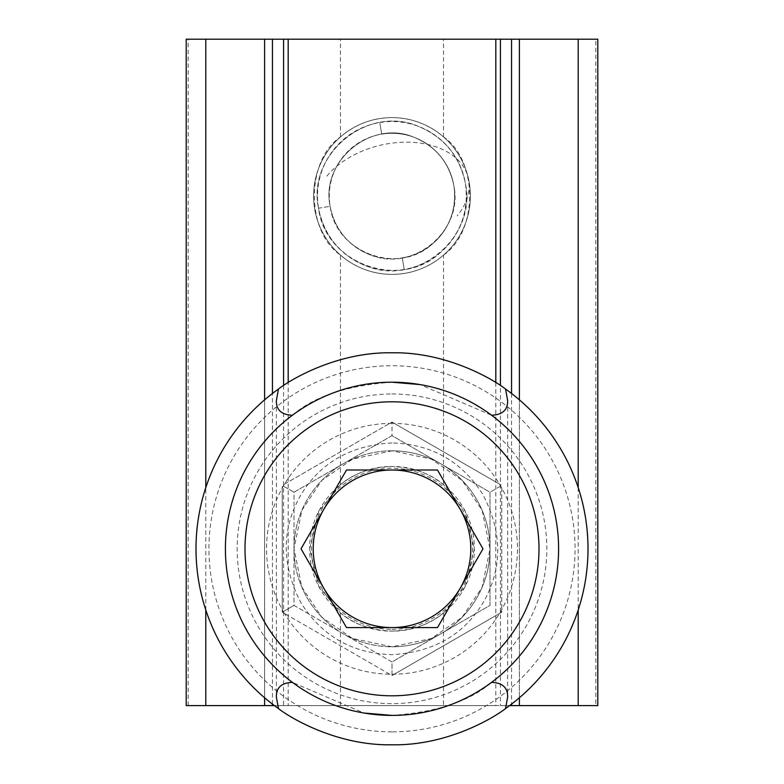 <?xml version="1.0" encoding="UTF-8"?>
<svg xmlns="http://www.w3.org/2000/svg" width="784" height="784" viewBox="0 0 784 784"><rect width="100%" height="100%" fill="white"/><g stroke="black" fill="none" stroke-linecap="round" stroke-linejoin="round"><path stroke-width="0.59" stroke-dasharray="3.92 2.94" d="M392 744.8A196 196 0 0 0 588 548.8A196 196 0 0 0 392 352.8A196 196 0 0 0 196 548.8A196 196 0 0 0 392 744.8M392 450.8L352.643 459.052L321.92 480.288L301.899 510.257L294 548.643L301.801 587.108L321.793 617.175L352.506 638.49L392 646.8L431.357 638.548L462.08 617.312L482.101 587.343L490 548.957L482.199 510.492L462.207 480.425L431.494 459.11L392 450.8A98 98 0 0 0 343 633.668A98 98 0 0 0 490 548.8A98 98 0 0 0 392 450.8A98 98 0 0 0 294 548.8A98 98 0 0 0 392 646.8A98 98 0 0 0 490 548.8A98 98 0 0 0 392 450.8A98 98 0 0 1 490 548.8A98 98 0 0 1 392 646.8A98 98 0 0 1 294 548.8A98 98 0 0 1 392 450.8A98 98 0 0 1 490 548.8A98 98 0 0 1 392 646.8M507.64 400.575L507.64 697.025M276.36 400.575L276.36 697.025M392 715.4A166.6 166.6 0 0 1 225.4 548.8A166.6 166.6 0 0 1 392 382.2A166.6 166.6 0 0 1 558.6 548.8A166.6 166.6 0 0 1 392 715.4A166.6 166.6 0 0 1 225.4 548.8A166.6 166.6 0 0 1 392 382.2A166.6 166.6 0 0 1 558.6 548.8A166.6 166.6 0 0 1 392 715.4C436.727 712.205 469.92 701.19 491.578 682.364A166.6 166.6 0 0 0 491.578 415.236L420.008 384.572M500.809 485.982L490 492.215L392 435.639L392 423.154L394.283 423.38A125.44 125.44 0 0 1 499.477 484.11L501.76 488.069A125.44 125.44 0 0 1 501.76 609.531L499.477 613.49A125.44 125.44 0 0 1 394.283 674.22L389.717 674.22A125.44 125.44 0 0 1 284.523 613.49L283.191 611.618L294 605.385L294 492.215L392 435.639L490 492.215L490 605.385L392 661.961L294 605.385L294 492.215L392 435.639L490 492.215L490 605.385L392 661.961L294 605.385L294 492.215L392 435.639L490 492.215L490 605.385L392 661.961L294 605.385L282.24 612.167L392 675.543L501.76 612.167L501.76 485.433L392 422.057L282.24 485.433L282.24 612.167M392 423.154L389.717 423.38A125.44 125.44 0 0 0 284.523 484.11L282.24 488.069A125.44 125.44 0 0 0 282.24 609.531L283.191 611.618M392 393.96A154.84 154.84 0 0 1 546.84 548.8A154.84 154.84 0 0 1 392 703.64A154.84 154.84 0 0 1 237.16 548.8A154.84 154.84 0 0 1 392 393.96M392 382.2C347.273 385.395 314.08 396.41 292.422 415.236A166.6 166.6 0 0 0 292.422 682.364L363.982 713.028M284.523 484.11L389.717 423.38M282.24 609.531L282.24 488.069M389.717 674.22L284.523 613.49M499.477 613.49L394.283 674.22M501.76 488.069L501.76 609.531M394.283 423.38L499.477 484.11M500.809 611.618L501.76 612.167M392 675.543L392 661.961L294 605.385L294 492.215L282.24 485.433M392 674.446L392 661.961L490 605.385L490 492.215L501.76 485.433M283.191 485.982L294 492.215L392 435.639L392 422.057M392 442.94C350.281 445.371 319.725 463.021 300.341 495.88C281.309 529.7 281.574 565.431 301.134 603.102C322.234 636.324 352.526 653.513 392 654.66C433.719 652.229 464.275 634.579 483.659 601.72C502.691 567.9 502.426 532.169 482.866 494.498C461.766 461.276 431.474 444.087 392 442.94M392 629.356A80.556 80.556 0 0 0 472.556 548.8A80.556 80.556 0 0 0 392 468.244A80.556 80.556 0 0 0 311.444 548.8A80.556 80.556 0 0 0 392 629.356M437.492 470.008L482.983 548.8L460.237 588.196L437.492 627.592L346.508 627.592L301.017 548.8L323.763 509.404L346.508 470.008L437.492 470.008M392 117.6C372.498 117.845 355.319 124.284 340.462 136.916C305.701 160.622 305.672 231.28 340.462 255.084C355.319 267.716 372.498 274.155 392 274.4A78.4 78.4 0 0 1 313.6 196A78.4 78.4 0 0 1 392 117.6A78.4 78.4 0 0 1 470.4 196A78.4 78.4 0 0 1 392 274.4C411.502 274.155 428.681 267.716 443.538 255.084C478.299 231.378 478.328 160.72 443.538 136.916C428.681 124.284 411.502 117.845 392 117.6M340.462 484.61L318.706 511.315L309.68 548.751L318.686 586.236L340.462 612.99C353.79 624.231 370.969 630.267 392 631.12C347.204 631.659 309.161 593.429 309.68 548.927C309.121 504.132 347.077 466 392 466.48C371.087 467.284 353.907 473.33 340.462 484.61L340.462 255.084M186.2 39.2L595.84 39.2L595.84 705.6L186.2 705.6M443.538 612.99L465.294 586.285L474.32 548.849L465.314 511.364L443.538 484.61C430.21 473.369 413.031 467.333 392 466.48C436.796 465.941 474.839 504.171 474.32 548.673C474.869 593.468 436.923 631.6 392 631.12C412.913 630.316 430.093 624.27 443.538 612.99L443.538 705.6M595.84 39.2L597.8 39.2M509.6 705.6L500.417 705.6L500.417 385.522M495.811 382.543L495.811 705.6L500.417 705.6M495.811 705.6L288.189 705.6L288.189 382.543M283.583 385.512L283.583 705.6L288.189 705.6M283.583 705.6L274.4 705.6M595.84 705.6L597.8 705.6M519.4 697.75L519.4 399.85L519.4 697.75M264.6 399.85L264.6 697.75M264.6 39.2L264.6 705.6M379.779 122.529A74.48 74.48 0 0 1 466.48 196A74.48 74.48 0 0 1 398.135 270.225A74.48 74.48 0 0 1 318.529 208.221L330.133 206.3C335.63 252.389 397.4 275.547 431.847 244.432C449.575 228.752 456.915 209.171 453.867 185.7C449.154 162.513 435.865 146.373 414.021 137.269C371.342 118.992 320.411 160.896 330.133 206.3C334.846 229.487 348.135 245.627 369.979 254.731C412.658 273.008 463.589 231.104 453.867 185.7C449.154 162.513 435.865 146.373 414.021 137.269C371.342 118.992 320.411 160.896 330.133 206.3L318.529 208.221C325.066 262.963 398.409 290.462 439.324 253.516C460.375 234.896 469.087 211.641 465.471 183.779C459.865 156.232 444.097 137.063 418.146 126.263C367.471 104.546 306.985 154.321 318.529 208.221C324.135 235.768 339.903 254.937 365.854 265.737C416.529 287.454 477.015 237.679 465.471 183.779C459.865 156.232 444.097 137.063 418.146 126.263C367.471 104.546 306.985 154.321 318.529 208.221A74.48 74.48 0 0 1 379.779 122.529A74.48 74.48 0 0 1 465.471 183.779A74.48 74.48 0 0 1 404.221 269.471L402.3 257.867A62.72 62.72 0 0 0 453.867 185.7A62.72 62.72 0 0 0 381.7 134.133A62.72 62.72 0 0 0 330.133 206.3A62.72 62.72 0 0 0 397.165 258.504A62.72 62.72 0 0 0 454.72 196A62.72 62.72 0 0 0 381.7 134.133L379.779 122.529L381.7 134.133M402.927 261.65L403.593 265.688M381.073 130.35L380.407 126.312M402.3 257.867L404.221 269.471M392 731.854A183.054 183.054 0 0 1 208.946 548.8A183.054 183.054 0 0 1 392 365.746A183.054 183.054 0 0 1 575.054 548.8A183.054 183.054 0 0 1 392 731.854M188.16 705.6L188.16 39.2M443.538 136.916L443.538 39.2M443.538 484.61L443.538 255.084M340.462 136.916L340.462 39.2M340.462 705.6L340.462 612.99M578.2 487.599L578.2 610.001M205.8 610.001L205.8 487.599M272.44 704.11L272.44 393.49M511.56 393.49L511.56 704.11M326.859 176.106A78.4 52.067 166.6 0 1 433.444 145.991A78.4 52.067 166.6 0 1 468.254 177.782A78.4 52.067 166.6 0 1 457.141 215.894M468.254 177.782A78.4 78.4 0 0 0 338.306 138.876A78.4 78.4 0 0 0 410.218 272.254A78.4 78.4 0 0 0 468.254 177.782"/><path stroke-width="1.18" d="M292.422 415.236C281.554 414.854 276.203 409.973 276.36 400.575L278.467 389.031C288.59 380.926 335.699 351.751 392 352.8C448.046 351.722 495.468 380.897 505.533 389.031A196 196 0 0 1 505.533 708.569C495.41 716.674 448.301 745.849 392 744.8C335.954 745.878 288.532 716.703 278.467 708.569L276.36 697.025C276.193 687.637 281.554 682.746 292.422 682.364M505.533 389.031L507.64 400.575C507.807 409.963 502.446 414.854 491.578 415.236M491.578 682.364C502.446 682.746 507.797 687.627 507.64 697.025L505.533 708.569M420.008 384.572L392 382.2A166.6 166.6 0 0 1 558.6 548.8A166.6 166.6 0 0 1 392 715.4A166.6 166.6 0 0 1 225.4 548.8A166.6 166.6 0 0 1 392 382.2A166.6 166.6 0 0 1 558.6 548.8A166.6 166.6 0 0 1 392 715.4A166.6 166.6 0 0 1 225.4 548.8A166.6 166.6 0 0 1 392 382.2M278.467 708.569A196 196 0 0 1 278.467 389.031M363.982 713.028L392 715.4M392 627.592A78.792 78.792 0 0 1 323.763 509.404A78.792 78.792 0 0 1 460.237 509.404A78.792 78.792 0 0 1 392 627.592M346.508 470.008L437.492 470.008L482.983 548.8L437.492 627.592L346.508 627.592L301.017 548.8L346.508 470.008M264.6 697.75L264.6 705.6L186.2 705.6L186.2 39.2L264.6 39.2L264.6 399.85M272.44 393.49L272.44 39.2L283.583 39.2L283.583 385.512M500.417 385.522L500.417 39.2L283.583 39.2M500.417 39.2L511.56 39.2L511.56 393.49M578.2 610.001L578.2 705.6L597.8 705.6L597.8 39.2L519.4 39.2L519.4 399.85L519.4 39.2L511.56 39.2M272.44 39.2L264.6 39.2M511.56 704.11L511.56 705.6L509.6 705.6M274.4 705.6L272.44 705.6L272.44 704.11M264.6 705.6L272.44 705.6M578.2 705.6L519.4 705.6L519.4 697.75L519.4 705.6L511.56 705.6M392 401.8A147 147 0 0 1 539 548.8A147 147 0 0 1 392 695.8A147 147 0 0 1 245 548.8A147 147 0 0 1 392 401.8M578.2 39.2L578.2 487.599M288.189 382.543L288.189 39.2M495.811 39.2L495.811 382.543M205.8 705.6L205.8 610.001M205.8 487.599L205.8 39.2"/></g></svg>
